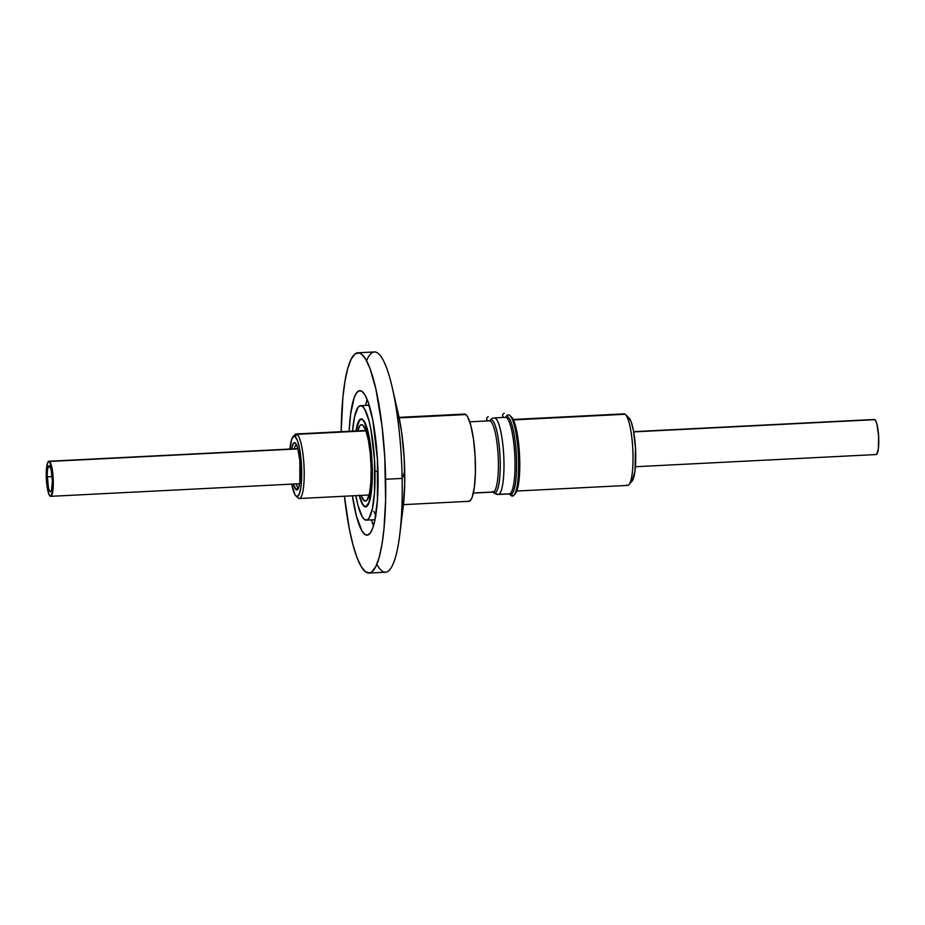 <?xml version="1.0" encoding="UTF-8"?>
<svg xmlns="http://www.w3.org/2000/svg" width="925" height="925" viewBox="0 0 925 925"><rect width="100%" height="100%" fill="white"/><g stroke="black" fill="none" stroke-linecap="round" stroke-linejoin="round"><path stroke-width="1.39" d="M377.955 471.253L374.983 471.415A57.304 11.227 87.1 0 1 366.346 520.151A57.304 11.227 87.1 0 1 355.824 495.65L357.94 505.258L362.265 516.774L364.531 519.515L366.762 520.093L368.867 518.462L372.37 508.947L374.521 492.424L374.544 460.199L370.833 428.899L368.948 420.574L364.635 409.058L362.357 406.318L360.137 405.751L358.033 407.382L354.529 416.886L352.552 431.119A57.304 11.227 87.1 0 1 360.553 405.682A57.304 11.227 87.1 0 1 374.983 471.415L377.955 471.253M365.676 506.9A44.042 8.626 87.1 0 0 372.312 469.438L370.347 444.173L366.069 425.234L362.612 419.418L360.9 418.979L357.825 423.13L355.963 430.946A44.042 8.626 87.1 0 1 361.224 418.933A44.042 8.626 87.1 0 1 372.312 469.438L371.283 492.505L369.063 502.714L365.999 506.854L364.288 506.414L362.542 504.31L359.224 495.465A44.042 8.626 87.1 0 0 365.676 506.9L365.699 506.9M399.762 534.638L403.231 506.484A68.334 13.389 -92.9 0 0 404.711 471.646L402.144 478.422A110.272 21.61 87.1 0 1 399.762 534.638A110.272 21.61 87.1 0 1 376.857 564.25M385.632 479.254A110.272 21.61 87.1 0 1 369.017 573.049A110.272 21.61 87.1 0 1 344.447 496.228L349.234 528.383L352.864 544.397L356.888 557.289L361.166 566.551L365.537 571.835L369.827 572.933L371.896 571.881L375.758 566.678L379.146 557.474L381.933 544.64L384.002 528.672L385.621 500.194L384.8 457.69L382.037 425.986L375.908 389.09L370.012 368.543L365.722 359.282L361.351 353.998L359.189 352.922L355.003 353.951L351.142 359.166L347.754 368.358L344.967 381.192L342.897 397.16L341.186 431.697A110.272 21.61 87.1 0 1 357.871 352.783A110.272 21.61 87.1 0 1 385.632 479.254L402.144 478.422L385.632 479.254M369.017 573.049L385.528 572.217A110.272 21.61 -92.9 0 0 402.144 478.422A110.272 21.61 -92.9 0 0 374.382 351.951L357.871 352.783M367.132 399.427A72.347 14.176 -92.9 0 0 365.664 405.428L365.942 404.121M349.153 431.293A72.347 14.176 87.1 0 1 359.79 390.662A72.347 14.176 87.1 0 1 378.001 473.635A72.347 14.176 87.1 0 1 367.109 535.17A72.347 14.176 87.1 0 1 352.413 495.823L356.507 516.37L361.953 530.904L364.82 534.373L367.63 535.089L370.289 533.031L372.671 528.291L374.717 521.018L377.423 500.171L377.458 459.494L372.775 419.973L367.757 400.999L364.947 394.929L362.08 391.46L359.258 390.743L356.611 392.801L354.217 397.553L350.587 414.308L349.153 431.293M373.527 525.724A72.347 14.176 -92.9 0 1 371.457 519.885L372.902 524.14M376.024 516.081L373.792 511.259M366.554 360.75A110.272 21.61 87.1 0 1 392.339 387.899A110.272 21.61 87.1 0 1 402.144 478.422L404.711 471.646A68.334 13.389 -92.9 0 0 398.629 415.556L392.339 387.899M398.583 415.313L401.67 432.449L404.19 458.291L404.699 484.619L403.115 507.443M622.907 414.365A35.821 7.018 87.1 0 1 625.115 414.261A35.821 7.018 -92.9 0 0 623.982 413.868L513.167 419.476M298.093 487.544A21.564 4.22 -92.9 0 0 298.625 487.776A21.564 4.22 87.1 0 1 298.093 487.544L298.729 487.51L298.093 487.544A21.564 4.22 87.1 0 1 296.127 483.902A21.564 4.22 -92.9 0 0 298.093 487.544L296.069 489.73L298.093 487.544M295.179 442.971A23.668 4.637 87.1 0 1 295.376 443.144A23.668 4.637 87.1 0 1 300.255 466.119A23.668 4.637 87.1 0 1 297.723 489.464A23.668 4.637 87.1 0 1 296.069 489.73L296.994 489.961L298.648 487.741L299.839 482.26L299.85 460.65L297.896 448.856L296.116 444.104L295.179 442.971L293.387 443.41L291.629 448.972A23.668 4.637 87.1 0 1 295.179 442.971L295.179 442.971M295.942 495.962L298.023 497.928A32.306 6.336 -92.9 0 0 298.301 498.159L296.197 496.182A30.201 5.92 87.1 0 1 295.942 495.962A30.201 5.92 87.1 0 1 291.699 484.133L295.006 494.736L298.301 498.159A32.306 6.336 87.1 0 1 297.746 497.638M293.907 436.218A32.306 6.336 87.1 0 1 296.058 433.975A32.306 6.336 87.1 0 1 297.075 434.334A32.306 6.336 -92.9 0 0 294.821 434.692L292.947 436.854A30.201 5.92 87.1 0 1 295.052 436.519L297.075 434.334L365.976 430.842L297.075 434.334A32.306 6.336 87.1 0 1 304.117 468.489A32.306 6.336 87.1 0 1 299.318 498.517A32.306 6.336 87.1 0 1 298.301 498.159A32.306 6.336 -92.9 0 0 304.186 471.033A32.306 6.336 -92.9 0 0 297.075 434.334L295.052 436.519L297.422 440.508L299.515 448.417L301.018 459.066L301.7 476.56L300.995 486.642L299.48 493.638L297.376 496.482L296.197 496.182A30.201 5.92 87.1 0 0 301.7 470.825A30.201 5.92 87.1 0 0 295.052 436.519L293.873 436.218L291.768 439.063L289.93 449.053A30.201 5.92 87.1 0 1 292.947 436.854M513.387 419.915L625.115 414.261L513.387 419.915M294.347 448.833A21.564 4.22 87.1 0 1 296.451 444.728A21.564 4.22 -92.9 0 0 294.347 448.833M293.352 483.844L296.069 489.73A23.668 4.637 87.1 0 1 293.41 484.041M516.786 491.025L627.612 485.417A35.821 7.018 -92.9 0 0 632.931 452.128A35.821 7.018 -92.9 0 0 625.115 414.261A35.821 7.018 87.1 0 1 625.427 414.516A35.821 7.018 87.1 0 1 632.804 449.284A35.821 7.018 87.1 0 1 628.977 484.619A35.821 7.018 87.1 0 1 626.479 485.024M632.087 481.035L634.989 471.172L635.498 447.931L633.405 430.287L631.162 421.812L628.63 417.557M628.977 484.619L632.099 481.012A32.306 6.336 -92.9 0 0 635.556 449.145A32.306 6.336 -92.9 0 0 628.896 417.788L625.427 414.516M505.64 417.348A38.353 7.516 -92.9 0 1 514.762 454.568A38.353 7.516 -92.9 0 1 509.779 493.8L498.725 494.366L509.779 493.8A38.353 7.516 -92.9 0 0 514.716 453.84A38.353 7.516 -92.9 0 0 505.351 417.337L505.512 417.302A2.104 2.058 66.4 0 0 506.218 416.782A2.104 2.058 -113.6 0 1 505.512 417.302A2.104 2.058 66.4 0 1 505.432 417.337A38.966 7.631 87.1 0 1 506.218 416.782A38.966 7.631 87.1 0 1 516.208 452.302A38.966 7.631 87.1 0 1 511.282 494.343A2.104 2.058 66.4 0 0 509.779 493.8A38.353 7.516 -92.9 0 1 509.224 493.938L510.843 495.349A40.665 7.967 -92.9 0 0 513.051 495.95L511.282 494.343A38.966 7.631 87.1 0 1 509.351 493.95M506.067 416.863A40.665 7.967 -92.9 0 0 505.975 417.013A40.665 7.967 87.1 0 1 507.779 415.001L506.218 416.782L507.779 415.001A40.665 7.967 -92.9 0 0 506.808 415.764L505.524 417.302A2.104 2.058 -113.6 0 1 502.703 416.007A2.104 2.058 -113.6 0 1 504.206 413.313M509.779 493.8A2.104 2.058 -113.6 0 1 511.282 494.343L513.051 495.95A40.665 7.967 -92.9 0 0 518.197 452.071A40.665 7.967 -92.9 0 0 507.779 415.001A40.665 7.967 87.1 0 1 509.987 415.603A40.665 7.967 87.1 0 1 518.37 455.077A40.665 7.967 87.1 0 1 514.023 495.199A40.665 7.967 87.1 0 1 513.051 495.95A40.665 7.967 87.1 0 1 509.663 493.846A40.665 7.967 -92.9 0 0 509.987 494.343M489.475 420.817A2.104 2.058 66.4 0 0 490.493 419.973A4.209 4.116 -113.6 0 1 492.32 418.366L494.297 417.892A38.353 7.516 87.1 0 1 503.663 454.395A38.353 7.516 87.1 0 1 498.725 494.366A4.209 4.116 -113.6 0 1 495.245 492.759A4.209 4.116 66.4 0 0 498.725 494.366A38.353 7.516 87.1 0 1 498.182 494.493L509.224 493.938M492.32 418.366A4.209 4.116 66.4 0 0 490.493 419.973A2.104 2.058 -113.6 0 1 489.579 420.771L492.331 418.366A4.209 4.116 -113.6 0 1 493.753 418.031M473.369 493.083L492.99 492.088A35.682 6.995 -92.9 0 0 493.499 491.961A2.104 2.058 -113.6 0 1 495.245 492.759A36.572 7.169 87.1 0 0 499.87 453.308A36.572 7.169 87.1 0 0 490.493 419.973A36.572 7.169 87.1 0 1 499.87 453.308A36.572 7.169 87.1 0 1 495.245 492.759A2.104 2.058 66.4 0 0 493.499 491.961A35.682 6.995 -92.9 0 0 498.136 455.458A35.682 6.995 -92.9 0 0 489.649 420.829M493.499 491.961L473.392 492.979L493.499 491.961A35.682 6.995 -92.9 0 0 498.101 454.776A35.682 6.995 -92.9 0 0 489.383 420.817L489.579 420.771A2.104 2.058 -113.6 0 1 486.77 419.476A2.104 2.058 -113.6 0 1 488.284 416.782M514.67 494.262A39.174 7.677 -92.9 0 0 519.538 455.019A39.174 7.677 -92.9 0 0 510.739 416.47M514.023 495.199L515.341 493.661A39.174 7.677 -92.9 0 0 519.538 455.019A39.174 7.677 -92.9 0 0 511.467 416.99L509.987 415.603M498.725 494.366A38.353 7.516 -92.9 0 0 503.709 455.135A38.353 7.516 -92.9 0 0 494.586 417.915M506.218 416.782A38.966 7.631 87.1 0 1 516.208 452.302A38.966 7.631 87.1 0 1 511.282 494.343M47.152 476.861A13.066 2.555 87.1 0 1 49.117 465.749A13.066 2.555 87.1 0 1 52.413 480.734L51.037 469.137L49.025 465.761L47.753 468.304L47.152 474.375L48.528 488.446L50.031 491.695L51.453 490.597L52.413 480.734A13.066 2.555 87.1 0 1 50.447 491.846A13.066 2.555 87.1 0 1 47.152 476.861L52.205 476.606L47.152 476.861M49.453 461.448L297.896 448.879L49.453 461.448A17.563 3.446 87.1 0 1 53.28 480.017A17.563 3.446 87.1 0 1 50.667 496.332A17.563 3.446 87.1 0 1 50.112 496.135A17.563 3.446 87.1 0 1 46.285 477.578A17.563 3.446 87.1 0 1 48.898 461.263A17.563 3.446 87.1 0 1 49.453 461.448L52.043 468.374L53.188 477.959L52.91 490.597L50.794 496.309L49.418 495.291L48.1 491.765L46.377 479.624L46.655 466.998L48.123 461.772L49.453 461.448M635.429 466.732L876.102 454.545A17.563 3.446 -92.9 0 0 878.715 438.23A17.563 3.446 -92.9 0 0 874.888 419.672L633.694 431.882L874.888 419.672A17.563 3.446 -92.9 0 0 874.333 419.476L633.66 431.663M874.206 419.499L875.582 420.517L876.9 424.043L878.623 436.184L878.345 448.81L876.877 454.036L875.547 454.36M364.172 500.726L366.543 500.61L364.172 500.726L365.664 501.107L367.063 500.02L369.41 493.661L370.844 482.63L371.156 468.593L370.289 453.689L368.381 440.196L365.722 430.16L362.727 425.107A38.283 7.504 87.1 0 1 371.064 465.576A38.283 7.504 87.1 0 1 365.387 501.142A38.283 7.504 87.1 0 1 364.172 500.726A38.283 7.504 87.1 0 1 361.062 495.384L364.172 500.726M359.258 495.199L362.542 503.975L364.277 506.067L365.976 506.507L369.017 502.391L371.885 485.417L371.908 460.847L369.075 436.982L364.346 421.858L362.623 419.765L360.923 419.337L359.316 420.574L356.056 430.946A43.683 8.556 87.1 0 1 361.236 419.291A43.683 8.556 87.1 0 1 362.623 419.765L362.623 419.765A43.683 8.556 87.1 0 1 372.151 465.946A43.683 8.556 87.1 0 1 365.653 506.553A43.683 8.556 87.1 0 1 364.277 506.067A43.683 8.556 87.1 0 1 359.328 495.476M403.45 504.634L468.836 501.327A43.683 8.556 -92.9 0 0 475.323 460.719A43.683 8.556 -92.9 0 0 465.795 414.55L399.149 417.915L465.795 414.55A43.683 8.556 -92.9 0 0 464.419 414.065L399.033 417.372M464.096 414.111L465.795 414.55L467.53 416.632L470.825 425.419L473.473 439.109L475.092 455.62L475.415 472.467L474.398 487.047L472.201 497.164L470.756 500.043L468.813 501.327M362.727 425.107L361.236 424.725L359.825 425.812L357.802 430.853A38.283 7.504 87.1 0 1 361.513 424.691A38.283 7.504 87.1 0 1 362.727 425.107M374.983 519.711L366.381 520.151M369.191 405.254L360.553 405.682M296.058 433.975L365.837 430.449M299.318 498.517L369.098 494.979M492.99 492.088L492.62 491.51C494.008 493.36 495.858 494.366 498.182 494.493M489.383 420.817L469.761 421.812M505.351 417.337L494.297 417.892M48.909 461.263L297.838 448.66M50.678 496.332L299.619 483.729M361.27 419.291L362.322 419.233M365.676 506.553L366.739 506.495"/></g></svg>
